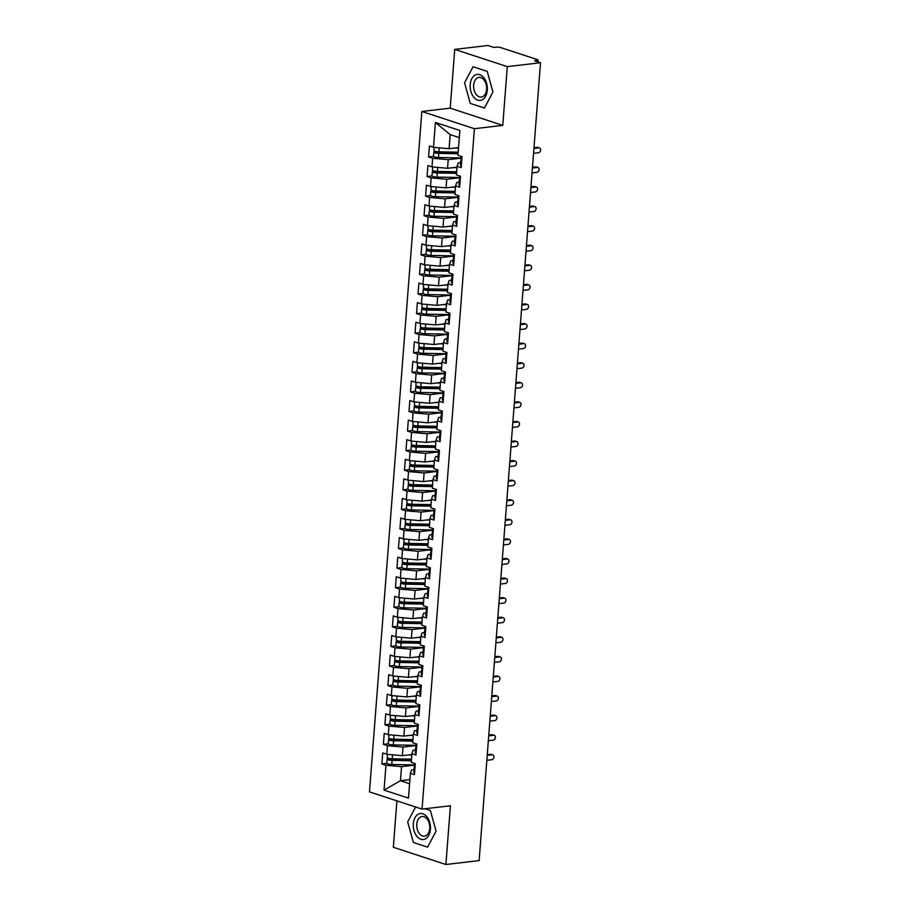 <?xml version="1.0" encoding="UTF-8"?>
<svg xmlns="http://www.w3.org/2000/svg" width="910" height="910" viewBox="0 0 910 910"><rect width="100%" height="100%" fill="white"/><g stroke="black" fill="none" stroke-linecap="round" stroke-linejoin="round"><path stroke-width="1.36" d="M454.727 49.413L450.211 108.153L502.775 125.375L507.291 66.635L454.727 49.413L487.953 45.5L493.857 47.434L496.291 47.149A3.014 0.66 4.4 0 1 500.534 47.525L537.332 59.582A3.014 0.66 4.4 0 1 538.072 60.083L537.924 61.88M396.908 800.857L393.336 847.278L445.9 864.5L479.126 860.587L540.517 62.722L507.291 66.635M421.842 111.486L369.483 791.882L422.047 809.104L474.406 128.708L421.842 111.486L450.211 108.153M381.882 763.922L385.954 765.253L384.043 790.119L408.476 798.127L410.399 773.261L414.471 774.603L415.313 763.638L411.24 762.296L411.9 753.685L415.972 755.016L416.814 744.05L412.742 742.719L413.402 734.108L417.485 735.439L418.327 724.474L414.255 723.143L414.914 714.521L418.987 715.863L419.828 704.897L415.756 703.555L416.416 694.944L420.5 696.275L421.341 685.321L417.269 683.979L417.929 675.368L422.001 676.699L422.843 665.733L418.771 664.402L419.43 655.791L423.503 657.122L424.356 646.157L420.272 644.826L420.943 636.204L425.015 637.546L425.857 626.581L421.785 625.238L422.445 616.627L426.517 617.958L427.359 606.993L423.286 605.662L423.958 597.051L428.03 598.382L428.872 587.416L424.799 586.086L425.459 577.463L429.531 578.805L430.373 567.84L426.301 566.498L426.961 557.887L431.044 559.218L431.886 548.264L427.814 546.921L428.474 538.31L432.546 539.641L433.387 528.676L429.315 527.345L429.975 518.734L434.059 520.065L434.9 509.099L430.828 507.769L431.488 499.146L435.56 500.489L436.402 489.523L432.33 488.181L432.989 479.57L437.062 480.901L437.915 469.935L433.831 468.604L434.502 459.994L438.575 461.325L439.416 450.359L435.344 449.028L436.004 440.406L440.076 441.748L440.918 430.783L436.846 429.452L437.517 420.829L441.589 422.16L442.431 411.206L438.358 409.864L439.018 401.253L443.09 402.584L443.932 391.618L439.86 390.288L440.52 381.677L444.603 383.008L445.445 372.042L441.373 370.711L442.033 362.089L446.105 363.431L446.947 352.466L442.874 351.123L443.534 342.513L447.618 343.843L448.459 332.878L444.387 331.547L445.047 322.936L449.119 324.267L449.961 313.302L445.889 311.971L446.548 303.349L450.621 304.691L451.474 293.725L447.39 292.394L448.061 283.772L452.134 285.114L452.975 274.149L448.903 272.807L449.563 264.196L453.635 265.527L454.477 254.561L450.404 253.23L451.076 244.619L455.148 245.95L455.99 234.985L451.917 233.654L452.577 225.032L456.649 226.374L457.491 215.408L453.419 214.066L454.079 205.455L458.162 206.786L459.004 195.821L454.932 194.49L455.591 185.879L459.664 187.21L460.505 176.244L456.433 174.913L457.093 166.291L461.177 167.633L462.018 156.668L457.946 155.337L459.857 130.471L435.412 122.463L433.501 147.329L429.429 145.987L428.576 156.952L432.659 158.283L431.988 166.905L427.916 165.563L427.074 176.529L431.147 177.871L430.487 186.482L426.415 185.151L425.573 196.116L429.645 197.447L428.974 206.058L424.902 204.727L424.06 215.693L428.132 217.024L427.472 225.646L423.4 224.304L422.558 235.269L426.631 236.611L425.96 245.222L421.887 243.891L421.046 254.857L425.118 256.188L424.458 264.799L420.386 263.468L419.544 274.433L423.616 275.764L422.957 284.386L418.873 283.044L418.031 294.01L422.103 295.34L421.444 303.963L417.372 302.62L416.53 313.586L420.602 314.928L419.942 323.539L415.87 322.208L415.017 333.174L419.1 334.505L418.429 343.115L414.357 341.785L413.515 352.75L417.588 354.081L416.928 362.703L412.856 361.361L412.002 372.326L416.086 373.669L415.415 382.28L411.343 380.949L410.501 391.903L414.573 393.245L413.913 401.856L409.841 400.525L409 411.491L413.072 412.822L412.401 421.432L408.328 420.101L407.487 431.067L411.559 432.398L410.899 441.02L406.827 439.678L405.985 450.643L410.057 451.986L409.398 460.596L405.314 459.266L404.472 470.231L408.545 471.562L407.885 480.173L403.812 478.842L402.971 489.808L407.043 491.138L406.383 499.761L402.311 498.418L401.458 509.384L405.541 510.726L404.87 519.337L400.798 518.006L399.956 528.96L404.029 530.303L403.369 538.913L399.297 537.582L398.443 548.548L402.527 549.879L401.856 558.49L397.784 557.159L396.942 568.124L401.014 569.455L400.354 578.077L396.282 576.735L395.44 587.701L399.513 589.043L398.842 597.654L394.769 596.323L393.928 607.288L398 608.619L397.34 617.23L393.268 615.899L392.426 626.865L396.498 628.196L395.839 636.818L391.755 635.476L390.913 646.441L394.986 647.772L394.326 656.394L390.253 655.063L389.412 666.018L393.484 667.36L392.824 675.971L388.752 674.64L387.899 685.605L391.983 686.936L391.311 695.547L387.239 694.216L386.397 705.182L390.47 706.513L389.81 715.135L385.738 713.793L384.885 724.758L388.968 726.1L388.297 734.711L384.225 733.38L383.383 744.346L387.455 745.677L386.796 754.288L382.723 752.957L381.882 763.922L386.818 763.342M411.832 754.561L402.368 755.675L403.028 747.064L415.779 745.563M386.796 754.288L402.368 755.675M387.455 745.677L403.028 747.064M410.399 773.261L411.513 769.917L413.925 769.633M413.345 734.984L403.869 736.099L404.54 727.477L417.28 725.987M388.297 734.711L403.869 736.099M388.968 726.1L404.54 727.477M411.9 753.685L413.015 750.329L415.438 750.045M414.846 715.408L405.382 716.523L406.042 707.9L418.793 706.399M389.81 715.135L405.382 716.523M390.47 706.513L406.042 707.9M413.402 734.108L414.528 730.753L416.939 730.468M416.348 695.82L406.884 696.935L407.543 688.324L420.295 686.822M391.311 695.547L406.884 696.935M391.983 686.936L407.543 688.324M414.914 714.521L416.029 711.176L418.441 710.892M417.861 676.244L408.397 677.359L409.056 668.748L421.808 667.246M392.824 675.971L408.397 677.359M393.484 667.36L409.056 668.748M416.416 694.944L417.531 691.6L419.954 691.316M419.362 656.667L409.898 657.782L410.558 649.16L423.309 647.658M394.326 656.394L409.898 657.782M394.986 647.772L410.558 649.16M417.929 675.368L419.044 672.012L421.455 671.728M420.875 637.08L411.4 638.194L412.071 629.583L424.822 628.082M395.839 636.818L411.4 638.194M396.498 628.196L412.071 629.583M419.43 655.791L420.545 652.436L422.968 652.152M422.376 617.503L412.912 618.618L413.572 610.007L426.324 608.506M397.34 617.23L412.912 618.618M398 608.619L413.572 610.007M420.943 636.204L422.058 632.86L424.47 632.575M423.889 597.927L414.414 599.042L415.085 590.431L427.825 588.929M398.842 597.654L414.414 599.042M399.513 589.043L415.085 590.431M422.445 616.627L423.56 613.272L425.982 612.987M425.391 578.351L415.927 579.465L416.587 570.843L429.338 569.341M400.354 578.077L415.927 579.465M401.014 569.455L416.587 570.843M423.958 597.051L425.072 593.695L427.484 593.411M426.904 558.763L417.428 559.877L418.099 551.267L430.839 549.765M401.856 558.49L417.428 559.877M402.527 549.879L418.099 551.267M425.459 577.463L426.574 574.119L428.997 573.835M428.405 539.186L418.941 540.301L419.601 531.69L432.352 530.189M403.369 538.913L418.941 540.301M404.029 530.303L419.601 531.69M426.961 557.887L428.087 554.543L430.498 554.258M429.907 519.61L420.443 520.725L421.102 512.102L433.854 510.601M404.87 519.337L420.443 520.725M405.541 510.726L421.102 512.102M428.474 538.31L429.588 534.955L432 534.67M431.42 500.034L421.956 501.137L422.615 492.526L435.367 491.025M406.383 499.761L421.956 501.137M407.043 491.138L422.615 492.526M429.975 518.734L431.09 515.378L433.513 515.094M432.921 480.446L423.457 481.561L424.117 472.95L436.868 471.448M407.885 480.173L423.457 481.561M408.545 471.562L424.117 472.95M431.488 499.146L432.603 495.802L435.014 495.518M434.434 460.87L424.959 461.984L425.63 453.373L438.381 451.872M409.398 460.596L424.959 461.984M410.057 451.986L425.63 453.373M432.989 479.57L434.104 476.214L436.527 475.93M435.935 441.293L426.471 442.408L427.131 433.786L439.883 432.284M410.899 441.02L426.471 442.408M411.559 432.398L427.131 433.786M434.502 459.994L435.617 456.638L438.028 456.354M437.448 421.705L427.973 422.82L428.644 414.209L441.384 412.708M412.401 421.432L427.973 422.82M413.072 412.822L428.644 414.209M436.004 440.406L437.118 437.062L439.541 436.777M438.95 402.129L429.486 403.244L430.146 394.633L442.897 393.131M413.913 401.856L429.486 403.244M414.573 393.245L430.146 394.633M437.517 420.829L438.631 417.485L441.043 417.201M440.463 382.553L430.987 383.667L431.659 375.045L444.399 373.544M415.415 382.28L430.987 383.667M416.086 373.669L431.659 375.045M439.018 401.253L440.133 397.897L442.556 397.613M441.964 362.976L432.5 364.08L433.16 355.469L445.911 353.967M416.928 362.703L432.5 364.08M417.588 354.081L433.16 355.469M440.52 381.677L441.646 378.321L444.057 378.037M443.466 343.388L434.002 344.503L434.661 335.892L447.413 334.391M418.429 343.115L434.002 344.503M419.1 334.505L434.661 335.892M442.033 362.089L443.147 358.745L445.559 358.46M444.979 323.812L435.515 324.927L436.174 316.316L448.926 314.814M419.942 323.539L435.515 324.927M420.602 314.928L436.174 316.316M443.534 342.513L444.649 339.168L447.072 338.884M446.48 304.236L437.016 305.351L437.676 296.728L450.427 295.227M421.444 303.963L437.016 305.351M422.103 295.34L437.676 296.728M445.047 322.936L446.162 319.581L448.573 319.296M447.993 284.648L438.518 285.763L439.189 277.152L451.94 275.65M422.957 284.386L438.518 285.763M423.616 275.764L439.189 277.152M446.548 303.349L447.663 300.004L450.086 299.72M449.495 265.072L440.03 266.186L440.69 257.575L453.442 256.074M424.458 264.799L440.03 266.186M425.118 256.188L440.69 257.575M448.061 283.772L449.176 280.428L451.587 280.144M451.007 245.495L441.532 246.61L442.203 237.988L454.943 236.498M425.96 245.222L441.532 246.61M426.631 236.611L442.203 237.988M449.563 264.196L450.677 260.84L453.1 260.556M452.509 225.919L443.045 227.034L443.705 218.411L456.456 216.91M427.472 225.646L443.045 227.034M428.132 217.024L443.705 218.411M451.076 244.619L452.19 241.264L454.602 240.979M454.022 206.331L444.546 207.446L445.217 198.835L457.957 197.333M428.974 206.058L444.546 207.446M429.645 197.447L445.217 198.835M452.577 225.032L453.692 221.687L456.115 221.403M455.523 186.755L446.059 187.869L446.719 179.259L459.47 177.757M430.487 186.482L446.059 187.869M431.147 177.871L446.719 179.259M454.079 205.455L455.205 202.111L457.616 201.827M457.025 167.178L447.561 168.293L448.221 159.671L460.972 158.169M431.988 166.905L447.561 168.293M432.659 158.283L448.221 159.671M455.591 185.879L456.706 182.523L459.118 182.239M536.946 61.55L537.025 60.504L534.602 60.788L540.517 62.722M537.025 60.504A3.014 0.66 4.4 0 0 538.072 60.083M458.538 147.591L449.074 148.705L450.154 134.612L435.412 122.463M433.501 147.329L449.074 148.705M457.093 166.291L458.208 162.947L460.631 162.662M502.775 125.375L474.406 128.708M445.9 864.5L450.416 805.76L422.047 809.104M484.438 108.017L492.936 92.035L487.248 71.412L473.063 66.76L464.566 82.742L470.242 103.376L484.438 108.017L470.242 103.376L464.566 82.742L473.063 66.76L487.248 71.412L492.936 92.035L484.438 108.017M430.385 810.537L424.947 808.762L430.385 810.537L436.061 831.171L430.385 810.537M427.563 847.153L436.061 831.171L427.563 847.153L413.379 842.501L427.563 847.153M407.691 821.866L413.379 842.501L407.691 821.866L415.608 806.988L407.691 821.866M409.909 779.62L400.434 780.735L409.591 783.737M414.266 765.139L401.526 766.641L400.434 780.735L384.043 790.119M459.3 137.615L450.154 134.612M385.954 765.253L401.526 766.641M428.576 156.952L433.524 156.372M427.074 176.529L432.022 175.948M425.573 196.116L430.51 195.536M424.06 215.693L429.008 215.113M422.558 235.269L427.495 234.689M421.046 254.857L425.994 254.265M419.544 274.433L424.492 273.853M418.031 294.01L422.979 293.429M416.53 313.586L421.478 313.006M415.017 333.174L419.965 332.582M413.515 352.75L418.463 352.17M412.002 372.326L416.951 371.746M410.501 391.903L415.449 391.323M409 411.491L413.936 410.911M407.487 431.067L412.435 430.487M405.985 450.643L410.933 450.063M404.472 470.231L409.42 469.64M402.971 489.808L407.919 489.227M401.458 509.384L406.406 508.804M399.956 528.96L404.904 528.38M398.443 548.548L403.392 547.968M396.942 568.124L401.89 567.544M395.44 587.701L400.377 587.121M393.928 607.288L398.876 606.697M392.426 626.865L397.374 626.285M390.913 646.441L395.861 645.861M389.412 666.018L394.36 665.438M387.899 685.605L392.847 685.025M386.397 705.182L391.346 704.602M384.885 724.758L389.833 724.178M383.383 744.346L388.331 743.754M533.544 153.324L538.515 152.743A2.514 1.831 108.1 0 0 540.551 150.469A2.514 1.831 108.1 0 0 539.493 147.898A2.514 1.831 108.1 0 0 538.891 147.841L537.184 147.283A2.514 1.831 -71.9 0 1 537.787 147.34L539.493 147.898M461.734 160.365L461.051 160.683A4.027 0.887 4.4 0 0 460.756 160.979A4.027 0.887 4.4 0 0 461.632 161.616M461.313 165.722A4.027 0.887 -175.6 0 1 460.437 165.097L460.756 160.979M533.977 147.659L537.184 147.283M533.92 148.432L538.891 147.841M461.108 156.372L460.881 159.421A4.027 0.887 4.4 0 0 461.757 160.046M458.105 153.164L438.176 152.789L436.436 152.357L439.61 151.845M458.06 153.756L438.802 153.392A4.027 0.887 -175.6 0 1 434.809 152.823A4.027 0.887 -175.6 0 1 433.82 152.163L433.513 156.27A4.027 0.887 4.4 0 0 434.491 156.941A4.027 0.887 4.4 0 0 438.483 157.51L460.995 157.93M433.82 152.163A4.027 0.887 -175.6 0 1 435.196 151.606L435.947 151.515M458.185 152.186L438.927 151.833A4.027 0.887 -175.6 0 1 434.923 151.253A4.027 0.887 -175.6 0 1 433.945 150.594L434.195 147.386M454.989 148.012L458.503 148.08M532.032 172.911L537.014 172.32A2.514 1.831 108.1 0 0 539.038 170.045A2.514 1.831 108.1 0 0 537.981 167.486A2.514 1.831 108.1 0 0 537.389 167.429L535.683 166.871A2.514 1.831 -71.9 0 1 536.274 166.917L537.981 167.486M460.221 179.952L459.55 180.271A4.027 0.887 4.4 0 0 459.254 180.567A4.027 0.887 4.4 0 0 460.13 181.192M459.812 185.31A4.027 0.887 -175.6 0 1 458.936 184.673L459.254 180.567M532.475 167.247L535.683 166.871M532.407 168.009L537.389 167.429M459.607 175.948L459.368 178.997A4.027 0.887 4.4 0 0 460.244 179.623M530.53 192.488L535.501 191.896A2.514 1.831 108.1 0 0 537.537 189.633A2.514 1.831 108.1 0 0 536.479 187.062A2.514 1.831 108.1 0 0 535.888 187.005L534.17 186.448A2.514 1.831 -71.9 0 1 534.773 186.505L536.479 187.062M458.72 199.529L458.037 199.847A4.027 0.887 4.4 0 0 457.741 200.143A4.027 0.887 4.4 0 0 458.617 200.769M458.31 204.886A4.027 0.887 -175.6 0 1 457.434 204.249L457.741 200.143M530.962 186.823L534.17 186.448M530.905 187.585L535.888 187.005M458.105 195.536L457.866 198.573A4.027 0.887 4.4 0 0 458.742 199.21M529.017 212.064L533.999 211.484A2.514 1.831 108.1 0 0 536.024 209.209A2.514 1.831 108.1 0 0 534.966 206.638A2.514 1.831 108.1 0 0 534.375 206.581L532.668 206.024A2.514 1.831 -71.9 0 1 533.26 206.081L534.966 206.638M457.207 219.105L456.536 219.424A4.027 0.887 4.4 0 0 456.24 219.719A4.027 0.887 4.4 0 0 457.116 220.356M456.797 224.463A4.027 0.887 -175.6 0 1 455.921 223.837L456.24 219.719M529.461 206.399L532.668 206.024M529.404 207.173L534.375 206.581M456.592 215.113L456.365 218.15A4.027 0.887 4.4 0 0 457.229 218.787M527.516 231.64L532.498 231.06A2.514 1.831 108.1 0 0 534.523 228.785A2.514 1.831 108.1 0 0 533.465 226.226A2.514 1.831 108.1 0 0 532.873 226.169L531.167 225.6A2.514 1.831 -71.9 0 1 531.759 225.657L533.465 226.226M455.705 238.682L455.023 239A4.027 0.887 4.4 0 0 454.727 239.296A4.027 0.887 4.4 0 0 455.603 239.933M455.296 244.039A4.027 0.887 -175.6 0 1 454.42 243.414L454.727 239.296M527.948 225.987L531.167 225.6M527.891 226.749L532.873 226.169M455.091 234.689L454.852 237.737A4.027 0.887 4.4 0 0 455.728 238.363M456.604 172.741L436.663 172.377L434.923 171.933L438.097 171.421M456.558 173.332L437.3 172.98A4.027 0.887 -175.6 0 1 433.296 172.399A4.027 0.887 -175.6 0 1 432.318 171.74L432 175.846A4.027 0.887 4.4 0 0 432.978 176.517A4.027 0.887 4.4 0 0 436.982 177.086L459.482 177.507M432.318 171.74A4.027 0.887 -175.6 0 1 433.683 171.182L434.434 171.103M456.672 171.774L437.414 171.41A4.027 0.887 -175.6 0 1 433.422 170.841A4.027 0.887 -175.6 0 1 432.443 170.17L432.682 166.962M453.487 167.588L456.991 167.656M455.091 192.329L435.162 191.953L433.422 191.521L436.595 190.998M455.046 192.92L435.788 192.556A4.027 0.887 -175.6 0 1 431.795 191.987A4.027 0.887 -175.6 0 1 430.817 191.316L430.498 195.434A4.027 0.887 4.4 0 0 431.476 196.094A4.027 0.887 4.4 0 0 435.469 196.662L457.98 197.083M430.817 191.316A4.027 0.887 -175.6 0 1 432.182 190.77L432.933 190.679M455.171 191.35L435.913 190.986A4.027 0.887 -175.6 0 1 431.909 190.417A4.027 0.887 -175.6 0 1 430.93 189.746L431.181 186.55M451.986 187.176L455.489 187.232M453.589 211.905L433.661 211.53L431.909 211.097L435.082 210.585M453.544 212.496L434.286 212.132A4.027 0.887 -175.6 0 1 430.282 211.564A4.027 0.887 -175.6 0 1 429.304 210.892L428.985 215.01A4.027 0.887 4.4 0 0 429.964 215.67A4.027 0.887 4.4 0 0 433.968 216.25L456.479 216.671M429.304 210.892A4.027 0.887 -175.6 0 1 430.669 210.346L431.42 210.255M453.658 210.927L434.4 210.574A4.027 0.887 -175.6 0 1 430.407 209.994A4.027 0.887 -175.6 0 1 429.429 209.334L429.668 206.126M450.473 206.752L453.976 206.82M452.077 231.481L432.148 231.106L430.407 230.674L433.581 230.162M452.031 232.073L432.773 231.72A4.027 0.887 -175.6 0 1 428.781 231.14A4.027 0.887 -175.6 0 1 427.802 230.48L427.484 234.587A4.027 0.887 4.4 0 0 428.462 235.258A4.027 0.887 4.4 0 0 432.455 235.826L454.966 236.247M427.802 230.48A4.027 0.887 -175.6 0 1 429.167 229.923L429.918 229.832M452.156 230.503L432.898 230.15A4.027 0.887 -175.6 0 1 428.894 229.57A4.027 0.887 -175.6 0 1 427.916 228.911L428.166 225.703M448.971 226.328L452.475 226.397M487.294 90.192A13.081 8.52 -96.7 0 0 479.729 74.665A13.081 8.52 -96.7 0 0 470.208 84.596A13.081 8.52 -96.7 0 0 477.773 100.123A13.081 8.52 -96.7 0 0 487.294 90.192M486.6 89.351A9.908 6.45 -96.7 0 0 478.978 77.395A9.908 6.45 -96.7 0 0 473.666 85.108A9.908 6.45 -96.7 0 0 481.288 97.063A9.908 6.45 -96.7 0 0 486.6 89.351M430.419 829.317A13.081 8.52 -96.7 0 0 422.854 813.79A13.081 8.52 -96.7 0 0 413.333 823.721A13.081 8.52 -96.7 0 0 420.898 839.247A13.081 8.52 -96.7 0 0 430.419 829.317M429.725 828.475A9.908 6.45 -96.7 0 0 422.103 816.52A9.908 6.45 -96.7 0 0 416.791 824.232A9.908 6.45 -96.7 0 0 424.413 836.199A9.908 6.45 -96.7 0 0 429.725 828.475M526.014 251.228L530.985 250.637A2.514 1.831 108.1 0 0 533.021 248.362A2.514 1.831 108.1 0 0 531.963 245.802A2.514 1.831 108.1 0 0 531.36 245.745L529.654 245.188A2.514 1.831 -71.9 0 1 530.246 245.245L531.963 245.802M454.192 258.269L453.521 258.588A4.027 0.887 4.4 0 0 453.225 258.884A4.027 0.887 4.4 0 0 454.101 259.509M453.783 263.627A4.027 0.887 -175.6 0 1 452.907 262.99L453.225 258.884M526.446 245.563L529.654 245.188M526.389 246.326L531.36 245.745M453.578 254.265L453.351 257.314A4.027 0.887 4.4 0 0 454.226 257.939M450.575 251.058L430.646 250.694L428.906 250.261L432.079 249.738M450.53 251.649L431.272 251.296A4.027 0.887 -175.6 0 1 427.268 250.716A4.027 0.887 -175.6 0 1 426.289 250.057L425.971 254.163A4.027 0.887 4.4 0 0 426.949 254.834A4.027 0.887 4.4 0 0 430.953 255.403L453.464 255.824M426.289 250.057A4.027 0.887 -175.6 0 1 427.654 249.511L428.405 249.42M450.655 250.091L431.385 249.727A4.027 0.887 -175.6 0 1 427.393 249.158A4.027 0.887 -175.6 0 1 426.415 248.487L426.653 245.279M447.458 245.905L450.962 245.973M524.501 270.805L529.484 270.213A2.514 1.831 108.1 0 0 531.508 267.95A2.514 1.831 108.1 0 0 530.45 265.379A2.514 1.831 108.1 0 0 529.859 265.322L528.153 264.764A2.514 1.831 -71.9 0 1 528.744 264.821L530.45 265.379M452.691 277.846L452.008 278.164A4.027 0.887 4.4 0 0 451.724 278.46A4.027 0.887 4.4 0 0 452.6 279.086M452.281 283.203A4.027 0.887 -175.6 0 1 451.405 282.566L451.724 278.46M524.933 265.14L528.153 264.764M524.877 265.913L529.859 265.322M452.077 273.853L451.838 276.89A4.027 0.887 4.4 0 0 452.714 277.527M523 290.381L527.971 289.801A2.514 1.831 108.1 0 0 530.007 287.526A2.514 1.831 108.1 0 0 528.949 284.955A2.514 1.831 108.1 0 0 528.346 284.898L526.64 284.341A2.514 1.831 -71.9 0 1 527.231 284.398L528.949 284.955M451.189 297.422L450.507 297.741A4.027 0.887 4.4 0 0 450.211 298.036A4.027 0.887 4.4 0 0 451.087 298.673M450.768 302.78A4.027 0.887 -175.6 0 1 449.893 302.154L450.211 298.036M523.432 284.716L526.64 284.341M523.375 285.49L528.346 284.898M450.564 293.429L450.336 296.478A4.027 0.887 4.4 0 0 451.212 297.104M521.487 309.969L526.469 309.377A2.514 1.831 108.1 0 0 528.494 307.102A2.514 1.831 108.1 0 0 527.436 304.543A2.514 1.831 108.1 0 0 526.845 304.486L525.138 303.917A2.514 1.831 -71.9 0 1 525.73 303.974L527.436 304.543M449.676 317.01L449.005 317.328A4.027 0.887 4.4 0 0 448.71 317.624A4.027 0.887 4.4 0 0 449.585 318.25M449.267 322.356A4.027 0.887 -175.6 0 1 448.391 321.73L448.71 317.624M521.93 304.304L525.138 303.917M521.862 305.066L526.845 304.486M449.062 313.006L448.823 316.054A4.027 0.887 4.4 0 0 449.699 316.68M519.985 329.545L524.956 328.954A2.514 1.831 108.1 0 0 526.992 326.69A2.514 1.831 108.1 0 0 525.934 324.119A2.514 1.831 108.1 0 0 525.332 324.062L523.625 323.505A2.514 1.831 -71.9 0 1 524.228 323.562L525.934 324.119M448.175 336.586L447.492 336.905A4.027 0.887 4.4 0 0 447.197 337.2A4.027 0.887 4.4 0 0 448.073 337.826M447.754 341.944A4.027 0.887 -175.6 0 1 446.878 341.307L447.197 337.2M520.418 323.88L523.625 323.505M520.361 324.642L525.332 324.062M447.549 332.582L447.322 335.631A4.027 0.887 4.4 0 0 448.198 336.268M449.074 270.645L429.133 270.27L427.393 269.838L430.566 269.314M449.028 271.237L429.759 270.873A4.027 0.887 -175.6 0 1 425.766 270.304A4.027 0.887 -175.6 0 1 424.788 269.633L424.47 273.751A4.027 0.887 4.4 0 0 425.448 274.411A4.027 0.887 4.4 0 0 429.452 274.991L451.951 275.411M424.788 269.633A4.027 0.887 -175.6 0 1 426.153 269.087L426.904 268.996M449.142 269.667L429.884 269.303A4.027 0.887 -175.6 0 1 425.88 268.734A4.027 0.887 -175.6 0 1 424.902 268.075L425.152 264.867M445.957 265.493L449.46 265.561M447.561 290.222L427.632 289.846L425.891 289.414L429.065 288.902M447.515 290.813L428.257 290.449A4.027 0.887 -175.6 0 1 424.253 289.88A4.027 0.887 -175.6 0 1 423.275 289.221L422.957 293.327A4.027 0.887 4.4 0 0 423.946 293.998A4.027 0.887 4.4 0 0 427.939 294.567L450.45 294.988M423.275 289.221A4.027 0.887 -175.6 0 1 424.64 288.663L425.391 288.572M447.64 289.243L428.382 288.891A4.027 0.887 -175.6 0 1 424.378 288.311A4.027 0.887 -175.6 0 1 423.4 287.651L423.65 284.443M444.444 285.069L447.959 285.137M446.059 309.798L426.119 309.434L424.378 308.99L427.552 308.479M446.014 310.39L426.745 310.037A4.027 0.887 -175.6 0 1 422.752 309.457A4.027 0.887 -175.6 0 1 421.774 308.797L421.455 312.903A4.027 0.887 4.4 0 0 422.433 313.575A4.027 0.887 4.4 0 0 426.437 314.143L448.937 314.564M421.774 308.797A4.027 0.887 -175.6 0 1 423.139 308.24L423.889 308.16M446.127 308.831L426.87 308.467A4.027 0.887 -175.6 0 1 422.877 307.899A4.027 0.887 -175.6 0 1 421.887 307.227L422.138 304.02M442.942 304.645L446.446 304.714M444.546 329.386L424.617 329.01L422.877 328.578L426.051 328.055M444.501 329.977L425.243 329.613A4.027 0.887 -175.6 0 1 421.25 329.045A4.027 0.887 -175.6 0 1 420.261 328.373L419.954 332.491A4.027 0.887 4.4 0 0 420.932 333.151A4.027 0.887 4.4 0 0 424.924 333.72L447.436 334.141M420.261 328.373A4.027 0.887 -175.6 0 1 421.637 327.827L422.388 327.736M444.626 328.408L425.368 328.044A4.027 0.887 -175.6 0 1 421.364 327.475A4.027 0.887 -175.6 0 1 420.386 326.804L420.636 323.596M441.43 324.233L444.945 324.29M518.472 349.122L523.455 348.541A2.514 1.831 108.1 0 0 525.479 346.266A2.514 1.831 108.1 0 0 524.422 343.696A2.514 1.831 108.1 0 0 523.83 343.639L522.124 343.081A2.514 1.831 -71.9 0 1 522.715 343.138L524.422 343.696M446.662 356.163L445.991 356.481A4.027 0.887 4.4 0 0 445.695 356.777A4.027 0.887 4.4 0 0 446.571 357.414M446.253 361.52A4.027 0.887 -175.6 0 1 445.377 360.895L445.695 356.777M518.916 343.457L522.124 343.081M518.848 344.23L523.83 343.639M446.048 352.17L445.809 355.207A4.027 0.887 4.4 0 0 446.685 355.844M516.971 368.698L521.942 368.118A2.514 1.831 108.1 0 0 523.978 365.843A2.514 1.831 108.1 0 0 522.92 363.283A2.514 1.831 108.1 0 0 522.329 363.226L520.611 362.658A2.514 1.831 -71.9 0 1 521.214 362.715L522.92 363.283M445.161 375.739L444.478 376.058A4.027 0.887 4.4 0 0 444.182 376.353A4.027 0.887 4.4 0 0 445.058 376.99M444.751 381.097A4.027 0.887 -175.6 0 1 443.875 380.471L444.182 376.353M517.403 363.045L520.611 362.658M517.346 363.807L522.329 363.226M444.546 371.746L444.308 374.795A4.027 0.887 4.4 0 0 445.183 375.421M515.458 388.286L520.44 387.694A2.514 1.831 108.1 0 0 522.465 385.419A2.514 1.831 108.1 0 0 521.407 382.86A2.514 1.831 108.1 0 0 520.816 382.803L519.11 382.245A2.514 1.831 -71.9 0 1 519.701 382.302L521.407 382.86M443.648 395.327L442.977 395.645A4.027 0.887 4.4 0 0 442.681 395.941A4.027 0.887 4.4 0 0 443.557 396.567M443.238 400.684A4.027 0.887 -175.6 0 1 442.362 400.047L442.681 395.941M515.902 382.621L519.11 382.245M515.845 383.383L520.816 382.803M443.034 391.323L442.806 394.371A4.027 0.887 4.4 0 0 443.671 394.997M513.957 407.862L518.939 407.271A2.514 1.831 108.1 0 0 520.964 405.007A2.514 1.831 108.1 0 0 519.906 402.436A2.514 1.831 108.1 0 0 519.314 402.379L517.608 401.822A2.514 1.831 -71.9 0 1 518.199 401.879L519.906 402.436M442.146 414.903L441.464 415.222A4.027 0.887 4.4 0 0 441.168 415.517A4.027 0.887 4.4 0 0 442.044 416.143M441.737 420.261A4.027 0.887 -175.6 0 1 440.861 419.624L441.168 415.517M514.389 402.197L517.608 401.822M514.332 402.971L519.314 402.379M441.532 410.911L441.293 413.948A4.027 0.887 4.4 0 0 442.169 414.585M512.455 427.438L517.426 426.858A2.514 1.831 108.1 0 0 519.462 424.583A2.514 1.831 108.1 0 0 518.404 422.012A2.514 1.831 108.1 0 0 517.801 421.956L516.095 421.398A2.514 1.831 -71.9 0 1 516.687 421.455L518.404 422.012M440.633 434.479L439.962 434.798A4.027 0.887 4.4 0 0 439.666 435.094A4.027 0.887 4.4 0 0 440.542 435.731M440.224 439.837A4.027 0.887 -175.6 0 1 439.348 439.212L439.666 435.094M512.887 421.774L516.095 421.398M512.83 422.547L517.801 421.956M440.019 430.487L439.792 433.535A4.027 0.887 4.4 0 0 440.667 434.161M443.045 348.962L423.104 348.587L421.364 348.155L424.538 347.643M442.999 349.554L423.741 349.19A4.027 0.887 -175.6 0 1 419.738 348.621A4.027 0.887 -175.6 0 1 418.759 347.95L418.441 352.068A4.027 0.887 4.4 0 0 419.419 352.727A4.027 0.887 4.4 0 0 423.423 353.308L445.923 353.728M418.759 347.95A4.027 0.887 -175.6 0 1 420.124 347.404L420.875 347.313M443.113 347.984L423.855 347.631A4.027 0.887 -175.6 0 1 419.863 347.051A4.027 0.887 -175.6 0 1 418.884 346.391L419.123 343.184M439.928 343.809L443.432 343.878M441.532 368.539L421.603 368.163L419.863 367.731L423.036 367.219M441.486 369.13L422.229 368.766A4.027 0.887 -175.6 0 1 418.236 368.197A4.027 0.887 -175.6 0 1 417.258 367.538L416.939 371.644A4.027 0.887 4.4 0 0 417.917 372.315A4.027 0.887 4.4 0 0 421.91 372.884L444.421 373.305M417.258 367.538A4.027 0.887 -175.6 0 1 418.623 366.98L419.373 366.889M441.612 367.56L422.354 367.208A4.027 0.887 -175.6 0 1 418.35 366.628A4.027 0.887 -175.6 0 1 417.372 365.968L417.622 362.76M438.427 363.386L441.93 363.454M440.03 388.115L420.101 387.751L418.35 387.319L421.523 386.796M439.985 388.707L420.727 388.354A4.027 0.887 -175.6 0 1 416.723 387.774A4.027 0.887 -175.6 0 1 415.745 387.114L415.426 391.22A4.027 0.887 4.4 0 0 416.405 391.891A4.027 0.887 4.4 0 0 420.409 392.46L442.92 392.881M415.745 387.114A4.027 0.887 -175.6 0 1 417.11 386.568L417.861 386.477M440.099 387.148L420.841 386.784A4.027 0.887 -175.6 0 1 416.848 386.215A4.027 0.887 -175.6 0 1 415.87 385.544L416.109 382.337M436.914 382.962L440.417 383.03M438.518 407.703L418.589 407.327L416.848 406.895L420.022 406.372M438.472 408.294L419.214 407.93A4.027 0.887 -175.6 0 1 415.222 407.361A4.027 0.887 -175.6 0 1 414.243 406.69L413.925 410.808A4.027 0.887 4.4 0 0 414.903 411.468A4.027 0.887 4.4 0 0 418.896 412.048L441.407 412.457M414.243 406.69A4.027 0.887 -175.6 0 1 415.608 406.144L416.359 406.053M438.597 406.724L419.339 406.361A4.027 0.887 -175.6 0 1 415.335 405.792A4.027 0.887 -175.6 0 1 414.357 405.121L414.607 401.924M435.412 402.55L438.916 402.618M437.016 427.279L417.087 426.904L415.347 426.471L418.52 425.96M436.971 427.871L417.713 427.507A4.027 0.887 -175.6 0 1 413.709 426.938A4.027 0.887 -175.6 0 1 412.73 426.267L412.412 430.385A4.027 0.887 4.4 0 0 413.39 431.044A4.027 0.887 4.4 0 0 417.394 431.624L439.905 432.045M412.73 426.267A4.027 0.887 -175.6 0 1 414.096 425.721L414.846 425.63M437.096 426.301L417.826 425.948A4.027 0.887 -175.6 0 1 413.834 425.368A4.027 0.887 -175.6 0 1 412.856 424.708L413.095 421.501M433.899 422.126L437.403 422.195M510.942 447.015L515.924 446.435A2.514 1.831 108.1 0 0 517.949 444.16A2.514 1.831 108.1 0 0 516.891 441.6A2.514 1.831 108.1 0 0 516.3 441.543L514.594 440.975A2.514 1.831 -71.9 0 1 515.185 441.031L516.891 441.6M439.132 454.067L438.449 454.374A4.027 0.887 4.4 0 0 438.165 454.682A4.027 0.887 4.4 0 0 439.041 455.307M438.722 459.413A4.027 0.887 -175.6 0 1 437.846 458.788L438.165 454.682M511.374 441.361L514.594 440.975M511.318 442.123L516.3 441.543M438.518 450.063L438.279 453.112A4.027 0.887 4.4 0 0 439.155 453.737M435.515 446.855L415.574 446.491L413.834 446.048L417.007 445.536M435.469 447.447L416.2 447.094A4.027 0.887 -175.6 0 1 412.207 446.514A4.027 0.887 -175.6 0 1 411.229 445.854L410.911 449.961A4.027 0.887 4.4 0 0 411.889 450.632A4.027 0.887 4.4 0 0 415.893 451.201L438.392 451.622M411.229 445.854A4.027 0.887 -175.6 0 1 412.594 445.297L413.345 445.206M435.583 445.889L416.325 445.525A4.027 0.887 -175.6 0 1 412.321 444.956A4.027 0.887 -175.6 0 1 411.343 444.285L411.593 441.077M432.398 441.703L435.901 441.771M509.441 466.602L514.412 466.011A2.514 1.831 108.1 0 0 516.448 463.747A2.514 1.831 108.1 0 0 515.39 461.177A2.514 1.831 108.1 0 0 514.787 461.12L513.081 460.562A2.514 1.831 -71.9 0 1 513.672 460.619L515.39 461.177M437.63 473.644L436.948 473.962A4.027 0.887 4.4 0 0 436.652 474.258A4.027 0.887 4.4 0 0 437.528 474.884M437.209 479.001A4.027 0.887 -175.6 0 1 436.334 478.364L436.652 474.258M509.873 460.938L513.081 460.562M509.816 461.7L514.787 461.12M437.005 469.64L436.777 472.688A4.027 0.887 4.4 0 0 437.653 473.325M434.002 466.443L414.073 466.068L412.332 465.636L415.506 465.112M433.956 467.035L414.698 466.671A4.027 0.887 -175.6 0 1 410.694 466.102A4.027 0.887 -175.6 0 1 409.716 465.431L409.398 469.549A4.027 0.887 4.4 0 0 410.387 470.208A4.027 0.887 4.4 0 0 414.38 470.777L436.891 471.198M409.716 465.431A4.027 0.887 -175.6 0 1 411.081 464.885L411.832 464.794M434.081 465.465L414.823 465.101A4.027 0.887 -175.6 0 1 410.82 464.532A4.027 0.887 -175.6 0 1 409.841 463.861L410.091 460.653M430.885 461.29L434.388 461.347M507.928 486.179L512.91 485.599A2.514 1.831 108.1 0 0 514.935 483.324A2.514 1.831 108.1 0 0 513.877 480.753A2.514 1.831 108.1 0 0 513.285 480.696L511.579 480.139A2.514 1.831 -71.9 0 1 512.171 480.196L513.877 480.753M436.117 493.22L435.446 493.538A4.027 0.887 4.4 0 0 435.151 493.834A4.027 0.887 4.4 0 0 436.026 494.471M435.708 498.578A4.027 0.887 -175.6 0 1 434.832 497.952L435.151 493.834M508.372 480.514L511.579 480.139M508.303 481.288L513.285 480.696M435.503 489.227L435.264 492.264A4.027 0.887 4.4 0 0 436.14 492.901M432.5 486.02L412.56 485.644L410.82 485.212L413.993 484.7M432.455 486.611L413.185 486.247A4.027 0.887 -175.6 0 1 409.193 485.678A4.027 0.887 -175.6 0 1 408.215 485.007L407.896 489.125A4.027 0.887 4.4 0 0 408.874 489.785A4.027 0.887 4.4 0 0 412.878 490.365L435.378 490.786M408.215 485.007A4.027 0.887 -175.6 0 1 409.58 484.461L410.33 484.37M432.568 485.041L413.311 484.677A4.027 0.887 -175.6 0 1 409.318 484.109A4.027 0.887 -175.6 0 1 408.328 483.449L408.579 480.241M429.384 480.867L432.887 480.935M506.426 505.755L511.397 505.175A2.514 1.831 108.1 0 0 513.433 502.9A2.514 1.831 108.1 0 0 512.375 500.329A2.514 1.831 108.1 0 0 511.773 500.284L510.066 499.715A2.514 1.831 -71.9 0 1 510.669 499.772L512.375 500.329M434.616 512.796L433.933 513.115A4.027 0.887 4.4 0 0 433.638 513.411A4.027 0.887 4.4 0 0 434.514 514.048M434.195 518.154A4.027 0.887 -175.6 0 1 433.319 517.528L433.638 513.411M506.859 500.102L510.066 499.715M506.802 500.864L511.773 500.284M433.99 508.804L433.763 511.852A4.027 0.887 4.4 0 0 434.639 512.478M430.987 505.596L411.058 505.221L409.318 504.788L412.492 504.276M430.942 506.188L411.684 505.823A4.027 0.887 -175.6 0 1 407.691 505.255A4.027 0.887 -175.6 0 1 406.702 504.595L406.395 508.701A4.027 0.887 4.4 0 0 407.373 509.373A4.027 0.887 4.4 0 0 411.365 509.941L433.877 510.362M406.702 504.595A4.027 0.887 -175.6 0 1 408.078 504.038L408.829 503.947M431.067 504.618L411.809 504.265A4.027 0.887 -175.6 0 1 407.805 503.685A4.027 0.887 -175.6 0 1 406.827 503.025L407.077 499.817M427.871 500.443L431.385 500.511M504.913 525.343L509.896 524.751A2.514 1.831 108.1 0 0 511.921 522.476A2.514 1.831 108.1 0 0 510.863 519.917A2.514 1.831 108.1 0 0 510.271 519.86L508.565 519.303A2.514 1.831 -71.9 0 1 509.156 519.36L510.863 519.917M433.103 532.384L432.432 532.703A4.027 0.887 4.4 0 0 432.136 532.998A4.027 0.887 4.4 0 0 433.012 533.624M432.694 537.742A4.027 0.887 -175.6 0 1 431.818 537.105L432.136 532.998M505.357 519.678L508.565 519.303M505.289 520.44L510.271 519.86M432.489 528.38L432.25 531.429A4.027 0.887 4.4 0 0 433.126 532.054M429.486 525.172L409.546 524.808L407.805 524.376L410.979 523.853M429.44 525.764L410.183 525.411A4.027 0.887 -175.6 0 1 406.178 524.831A4.027 0.887 -175.6 0 1 405.2 524.171L404.882 528.278A4.027 0.887 4.4 0 0 405.86 528.949A4.027 0.887 4.4 0 0 409.864 529.518L432.364 529.938M405.2 524.171A4.027 0.887 -175.6 0 1 406.565 523.625L407.316 523.534M429.554 524.205L410.296 523.841A4.027 0.887 -175.6 0 1 406.304 523.273A4.027 0.887 -175.6 0 1 405.325 522.602L405.564 519.394M426.369 520.019L429.873 520.088M503.412 544.919L508.383 544.328A2.514 1.831 108.1 0 0 510.419 542.064A2.514 1.831 108.1 0 0 509.361 539.493A2.514 1.831 108.1 0 0 508.77 539.437L507.052 538.879A2.514 1.831 -71.9 0 1 507.655 538.936L509.361 539.493M431.602 551.961L430.919 552.279A4.027 0.887 4.4 0 0 430.623 552.575A4.027 0.887 4.4 0 0 431.499 553.2M431.192 557.318A4.027 0.887 -175.6 0 1 430.316 556.681L430.623 552.575M503.844 539.255L507.052 538.879M503.787 540.028L508.77 539.437M430.987 547.968L430.748 551.005A4.027 0.887 4.4 0 0 431.624 551.642M427.973 544.76L408.044 544.385L406.304 543.952L409.477 543.429M427.927 545.352L408.67 544.988A4.027 0.887 -175.6 0 1 404.677 544.419A4.027 0.887 -175.6 0 1 403.699 543.748L403.38 547.865A4.027 0.887 4.4 0 0 404.358 548.525A4.027 0.887 4.4 0 0 408.351 549.094L430.862 549.515M403.699 543.748A4.027 0.887 -175.6 0 1 405.064 543.202L405.814 543.111M428.053 543.782L408.795 543.418A4.027 0.887 -175.6 0 1 404.791 542.849A4.027 0.887 -175.6 0 1 403.812 542.178L404.063 538.982M424.868 539.607L428.371 539.664M501.899 564.496L506.881 563.916A2.514 1.831 108.1 0 0 508.906 561.641A2.514 1.831 108.1 0 0 507.848 559.07A2.514 1.831 108.1 0 0 507.257 559.013L505.55 558.456A2.514 1.831 -71.9 0 1 506.142 558.512L507.848 559.07M430.089 571.537L429.418 571.855A4.027 0.887 4.4 0 0 429.122 572.151A4.027 0.887 4.4 0 0 429.998 572.788M429.679 576.894A4.027 0.887 -175.6 0 1 428.803 576.269L429.122 572.151M502.343 558.831L505.55 558.456M502.286 559.604L507.257 559.013M429.474 567.544L429.247 570.593A4.027 0.887 4.4 0 0 430.111 571.218M426.471 564.337L406.542 563.961L404.791 563.529L407.964 563.017M426.426 564.928L407.168 564.564A4.027 0.887 -175.6 0 1 403.164 563.995A4.027 0.887 -175.6 0 1 402.186 563.324L401.867 567.442A4.027 0.887 4.4 0 0 402.846 568.102A4.027 0.887 4.4 0 0 406.85 568.682L429.361 569.103M402.186 563.324A4.027 0.887 -175.6 0 1 403.551 562.778L404.302 562.687M426.54 563.358L407.282 563.006A4.027 0.887 -175.6 0 1 403.289 562.425A4.027 0.887 -175.6 0 1 402.311 561.766L402.55 558.558M423.355 559.184L426.858 559.252M500.398 584.072L505.38 583.492A2.514 1.831 108.1 0 0 507.405 581.217A2.514 1.831 108.1 0 0 506.347 578.658A2.514 1.831 108.1 0 0 505.755 578.601L504.038 578.032A2.514 1.831 -71.9 0 1 504.64 578.089L506.347 578.658M428.587 591.125L427.905 591.432A4.027 0.887 4.4 0 0 427.609 591.739A4.027 0.887 4.4 0 0 428.485 592.365M428.178 596.471A4.027 0.887 -175.6 0 1 427.302 595.845L427.609 591.739M500.83 578.419L504.038 578.032M500.773 579.181L505.755 578.601M427.973 587.121L427.734 590.169A4.027 0.887 4.4 0 0 428.61 590.795M424.959 583.913L405.03 583.538L403.289 583.105L406.463 582.593M424.913 584.504L405.655 584.152A4.027 0.887 -175.6 0 1 401.663 583.572A4.027 0.887 -175.6 0 1 400.684 582.912L400.366 587.018A4.027 0.887 4.4 0 0 401.344 587.689A4.027 0.887 4.4 0 0 405.337 588.258L427.848 588.679M400.684 582.912A4.027 0.887 -175.6 0 1 402.049 582.354L402.8 582.264M425.038 582.946L405.78 582.582A4.027 0.887 -175.6 0 1 401.776 582.013A4.027 0.887 -175.6 0 1 400.798 581.342L401.048 578.134M421.853 578.76L425.357 578.828M498.896 603.66L503.867 603.068A2.514 1.831 108.1 0 0 505.903 600.793A2.514 1.831 108.1 0 0 504.845 598.234A2.514 1.831 108.1 0 0 504.242 598.177L502.536 597.62A2.514 1.831 -71.9 0 1 503.128 597.677L504.845 598.234M427.074 610.701L426.403 611.019A4.027 0.887 4.4 0 0 426.108 611.315A4.027 0.887 4.4 0 0 426.983 611.941M426.665 616.059A4.027 0.887 -175.6 0 1 425.789 615.422L426.108 611.315M499.328 597.995L502.536 597.62M499.272 598.757L504.242 598.177M426.46 606.697L426.233 609.745A4.027 0.887 4.4 0 0 427.108 610.383M423.457 603.489L403.528 603.125L401.788 602.693L404.961 602.17M423.412 604.081L404.154 603.728A4.027 0.887 -175.6 0 1 400.15 603.159A4.027 0.887 -175.6 0 1 399.171 602.488L398.853 606.595A4.027 0.887 4.4 0 0 399.831 607.266A4.027 0.887 4.4 0 0 403.835 607.835L426.346 608.255M399.171 602.488A4.027 0.887 -175.6 0 1 400.536 601.942L401.287 601.851M423.537 602.522L404.267 602.158A4.027 0.887 -175.6 0 1 400.275 601.59A4.027 0.887 -175.6 0 1 399.297 600.918L399.536 597.711M420.34 598.348L423.844 598.405M497.383 623.236L502.365 622.656A2.514 1.831 108.1 0 0 504.39 620.381A2.514 1.831 108.1 0 0 503.332 617.81A2.514 1.831 108.1 0 0 502.741 617.754L501.035 617.196A2.514 1.831 -71.9 0 1 501.626 617.253L503.332 617.81M425.573 630.277L424.89 630.596A4.027 0.887 4.4 0 0 424.606 630.892A4.027 0.887 4.4 0 0 425.482 631.529M425.163 635.635A4.027 0.887 -175.6 0 1 424.287 635.009L424.606 630.892M497.815 617.571L501.035 617.196M497.759 618.345L502.741 617.754M424.959 626.285L424.72 629.322A4.027 0.887 4.4 0 0 425.596 629.959M421.956 623.077L402.015 622.702L400.275 622.269L403.448 621.758M421.91 623.668L402.641 623.304A4.027 0.887 -175.6 0 1 398.648 622.736A4.027 0.887 -175.6 0 1 397.67 622.065L397.351 626.182A4.027 0.887 4.4 0 0 398.33 626.842A4.027 0.887 4.4 0 0 402.334 627.422L424.834 627.843M397.67 622.065A4.027 0.887 -175.6 0 1 399.035 621.519L399.786 621.428M422.024 622.099L402.766 621.735A4.027 0.887 -175.6 0 1 398.762 621.166A4.027 0.887 -175.6 0 1 397.784 620.506L398.034 617.298M418.839 617.924L422.342 617.992M495.882 642.813L500.853 642.232A2.514 1.831 108.1 0 0 502.889 639.957A2.514 1.831 108.1 0 0 501.831 637.387A2.514 1.831 108.1 0 0 501.228 637.33L499.522 636.772A2.514 1.831 -71.9 0 1 500.113 636.829L501.831 637.387M424.071 649.854L423.389 650.172A4.027 0.887 4.4 0 0 423.093 650.468A4.027 0.887 4.4 0 0 423.969 651.105M423.65 655.211A4.027 0.887 -175.6 0 1 422.775 654.586L423.093 650.468M496.314 637.148L499.522 636.772M496.257 637.921L501.228 637.33M423.446 645.861L423.218 648.91A4.027 0.887 4.4 0 0 424.094 649.535M420.443 642.653L400.514 642.278L398.773 641.846L401.947 641.334M420.397 643.245L401.139 642.881A4.027 0.887 -175.6 0 1 397.135 642.312A4.027 0.887 -175.6 0 1 396.157 641.652L395.839 645.759A4.027 0.887 4.4 0 0 396.828 646.43A4.027 0.887 4.4 0 0 400.821 646.999L423.332 647.419M396.157 641.652A4.027 0.887 -175.6 0 1 397.522 641.095L398.273 641.004M420.522 641.675L401.264 641.322A4.027 0.887 -175.6 0 1 397.26 640.742A4.027 0.887 -175.6 0 1 396.282 640.083L396.533 636.875M417.326 637.5L420.829 637.569M494.369 662.4L499.351 661.809A2.514 1.831 108.1 0 0 501.376 659.534A2.514 1.831 108.1 0 0 500.318 656.974A2.514 1.831 108.1 0 0 499.726 656.918L498.02 656.36A2.514 1.831 -71.9 0 1 498.612 656.417L500.318 656.974M422.558 669.441L421.887 669.76A4.027 0.887 4.4 0 0 421.592 670.056A4.027 0.887 4.4 0 0 422.467 670.681M422.149 674.799A4.027 0.887 -175.6 0 1 421.273 674.162L421.592 670.056M494.812 656.736L498.02 656.36M494.744 657.498L499.726 656.918M421.944 665.438L421.705 668.486A4.027 0.887 4.4 0 0 422.581 669.112M418.941 662.23L399.001 661.866L397.26 661.433L400.434 660.91M418.896 662.821L399.626 662.469A4.027 0.887 -175.6 0 1 395.634 661.889A4.027 0.887 -175.6 0 1 394.656 661.229L394.337 665.335A4.027 0.887 4.4 0 0 395.315 666.006A4.027 0.887 4.4 0 0 399.319 666.575L421.819 666.996M394.656 661.229A4.027 0.887 -175.6 0 1 396.021 660.683L396.771 660.592M419.01 661.263L399.752 660.899A4.027 0.887 -175.6 0 1 395.759 660.33A4.027 0.887 -175.6 0 1 394.769 659.659L395.02 656.451M415.825 657.077L419.328 657.145M492.867 681.977L497.838 681.385A2.514 1.831 108.1 0 0 499.874 679.122A2.514 1.831 108.1 0 0 498.816 676.551A2.514 1.831 108.1 0 0 498.214 676.494L496.507 675.937A2.514 1.831 -71.9 0 1 497.11 675.993L498.816 676.551M421.057 689.018L420.375 689.336A4.027 0.887 4.4 0 0 420.079 689.632A4.027 0.887 4.4 0 0 420.955 690.258M420.636 694.375A4.027 0.887 -175.6 0 1 419.76 693.738L420.079 689.632M493.3 676.312L496.507 675.937M493.243 677.086L498.214 676.494M420.431 685.025L420.204 688.062A4.027 0.887 4.4 0 0 421.08 688.699M417.428 681.817L397.499 681.442L395.759 681.01L398.933 680.487M417.383 682.409L398.125 682.045A4.027 0.887 -175.6 0 1 394.132 681.476A4.027 0.887 -175.6 0 1 393.143 680.805L392.836 684.923A4.027 0.887 4.4 0 0 393.814 685.583A4.027 0.887 4.4 0 0 397.807 686.151L420.318 686.572M393.143 680.805A4.027 0.887 -175.6 0 1 394.519 680.259L395.27 680.168M417.508 680.839L398.25 680.475A4.027 0.887 -175.6 0 1 394.246 679.907A4.027 0.887 -175.6 0 1 393.268 679.235L393.518 676.039M414.312 676.665L417.826 676.721M491.354 701.553L496.337 700.973A2.514 1.831 108.1 0 0 498.361 698.698A2.514 1.831 108.1 0 0 497.304 696.127A2.514 1.831 108.1 0 0 496.712 696.07L495.006 695.513A2.514 1.831 -71.9 0 1 495.597 695.57L497.304 696.127M419.544 708.594L418.873 708.913A4.027 0.887 4.4 0 0 418.577 709.208A4.027 0.887 4.4 0 0 419.453 709.845M419.135 713.952A4.027 0.887 -175.6 0 1 418.259 713.326L418.577 709.208M491.798 695.888L495.006 695.513M491.73 696.662L496.712 696.07M418.93 704.602L418.691 707.65A4.027 0.887 4.4 0 0 419.567 708.276M415.927 701.394L395.986 701.018L394.246 700.586L397.42 700.074M415.881 701.985L396.623 701.621A4.027 0.887 -175.6 0 1 392.62 701.053A4.027 0.887 -175.6 0 1 391.641 700.381L391.323 704.499A4.027 0.887 4.4 0 0 392.301 705.159A4.027 0.887 4.4 0 0 396.305 705.739L418.805 706.16M391.641 700.381A4.027 0.887 -175.6 0 1 393.006 699.836L393.757 699.744M415.995 700.416L396.737 700.063A4.027 0.887 -175.6 0 1 392.745 699.483A4.027 0.887 -175.6 0 1 391.766 698.823L392.005 695.615M412.81 696.241L416.314 696.309M489.853 721.13L494.824 720.549A2.514 1.831 108.1 0 0 496.86 718.274A2.514 1.831 108.1 0 0 495.802 715.715A2.514 1.831 108.1 0 0 495.211 715.658L493.493 715.089A2.514 1.831 -71.9 0 1 494.096 715.146L495.802 715.715M418.043 728.171L417.36 728.489A4.027 0.887 4.4 0 0 417.064 728.785A4.027 0.887 4.4 0 0 417.94 729.422M417.633 733.528A4.027 0.887 -175.6 0 1 416.757 732.903L417.064 728.785M490.285 715.476L493.493 715.089M490.228 716.238L495.211 715.658M417.428 724.178L417.189 727.226A4.027 0.887 4.4 0 0 418.065 727.852M414.414 720.97L394.485 720.595L392.745 720.163L395.918 719.651M414.368 721.562L395.111 721.209A4.027 0.887 -175.6 0 1 391.118 720.629A4.027 0.887 -175.6 0 1 390.14 719.969L389.821 724.076A4.027 0.887 4.4 0 0 390.799 724.747A4.027 0.887 4.4 0 0 394.792 725.315L417.303 725.736M390.14 719.969A4.027 0.887 -175.6 0 1 391.505 719.412L392.255 719.321M414.494 719.992L395.236 719.639A4.027 0.887 -175.6 0 1 391.232 719.071A4.027 0.887 -175.6 0 1 390.253 718.399L390.504 715.192M411.309 715.817L414.812 715.886M488.34 740.717L493.322 740.126A2.514 1.831 108.1 0 0 495.347 737.851A2.514 1.831 108.1 0 0 494.289 735.291A2.514 1.831 108.1 0 0 493.698 735.235L491.991 734.677A2.514 1.831 -71.9 0 1 492.583 734.734L494.289 735.291M416.53 747.758L415.859 748.077A4.027 0.887 4.4 0 0 415.563 748.373A4.027 0.887 4.4 0 0 416.439 748.998M416.12 753.116A4.027 0.887 -175.6 0 1 415.244 752.479L415.563 748.373M488.784 735.053L491.991 734.677M488.727 735.815L493.698 735.235M415.915 743.754L415.688 746.803A4.027 0.887 4.4 0 0 416.552 747.44M412.912 740.547L392.983 740.183L391.232 739.75L394.405 739.227M412.867 741.138L393.609 740.785A4.027 0.887 -175.6 0 1 389.605 740.217A4.027 0.887 -175.6 0 1 388.627 739.546L388.308 743.652A4.027 0.887 4.4 0 0 389.287 744.323A4.027 0.887 4.4 0 0 393.291 744.892L415.802 745.313M388.627 739.546A4.027 0.887 -175.6 0 1 389.992 739L390.743 738.909M412.981 739.58L393.723 739.216A4.027 0.887 -175.6 0 1 389.73 738.647A4.027 0.887 -175.6 0 1 388.752 737.976L388.991 734.768M409.796 735.405L413.299 735.462M486.839 760.294L491.821 759.702A2.514 1.831 108.1 0 0 493.846 757.438A2.514 1.831 108.1 0 0 492.788 754.868A2.514 1.831 108.1 0 0 492.196 754.811L490.479 754.254A2.514 1.831 -71.9 0 1 491.082 754.31L492.788 754.868M415.028 767.335L414.346 767.653A4.027 0.887 4.4 0 0 414.05 767.949A4.027 0.887 4.4 0 0 414.926 768.575M414.619 772.692A4.027 0.887 -175.6 0 1 413.743 772.067L414.05 767.949M487.271 754.629L490.479 754.254M487.214 755.402L492.196 754.811M414.414 763.342L414.175 766.379A4.027 0.887 4.4 0 0 415.051 767.016M411.4 760.134L391.471 759.759L389.73 759.327L392.904 758.815M411.354 760.726L392.096 760.362A4.027 0.887 -175.6 0 1 388.104 759.793A4.027 0.887 -175.6 0 1 387.125 759.122L386.807 763.24A4.027 0.887 4.4 0 0 387.785 763.899A4.027 0.887 4.4 0 0 391.778 764.48L414.289 764.901M387.125 759.122A4.027 0.887 -175.6 0 1 388.49 758.576L389.241 758.485M411.479 759.156L392.221 758.792A4.027 0.887 -175.6 0 1 388.217 758.223A4.027 0.887 -175.6 0 1 387.239 757.564L387.489 754.356M408.294 754.981L411.798 755.05M438.927 151.833L439.234 147.829M449.699 153.005L449.767 152.027M438.483 157.51L438.802 153.392M451.565 153.039L451.644 152.072M437.414 171.41L437.721 167.417M448.186 172.582L448.266 171.615M436.982 177.086L437.3 172.98M450.063 172.627L450.132 171.649M435.913 190.986L436.22 186.994M446.685 192.169L446.753 191.191M435.469 196.662L435.788 192.556M448.55 192.203L448.63 191.225M434.4 210.574L434.707 206.57M445.172 211.746L445.252 210.767M433.968 216.25L434.286 212.132M447.049 211.78L447.128 210.801M432.898 230.15L433.205 226.158M443.671 231.322L443.75 230.355M432.455 235.826L432.773 231.72M445.547 231.356L445.616 230.389M431.385 249.727L431.693 245.734M442.169 250.91L442.237 249.931M430.953 255.403L431.272 251.296M444.034 250.944L444.114 249.966M429.884 269.303L430.191 265.31M440.656 270.486L440.736 269.508M429.452 274.991L429.759 270.873M442.533 270.52L442.601 269.542M428.382 288.891L428.69 284.887M439.155 290.062L439.223 289.084M427.939 294.567L428.257 290.449M441.02 290.097L441.1 289.13M426.87 308.467L427.177 304.475M437.642 309.639L437.721 308.672M426.437 314.143L426.745 310.037M439.519 309.684L439.587 308.706M425.368 328.044L425.675 324.051M436.14 329.227L436.209 328.248M424.924 333.72L425.243 329.613M438.006 329.261L438.085 328.283M423.855 347.631L424.162 343.627M434.627 348.803L434.707 347.825M423.423 353.308L423.741 349.19M436.504 348.837L436.572 347.859M422.354 367.208L422.661 363.204M433.126 368.379L433.194 367.412M421.91 372.884L422.229 368.766M434.991 368.413L435.071 367.447M420.841 386.784L421.148 382.791M431.613 387.967L431.693 386.989M420.409 392.46L420.727 388.354M433.49 388.001L433.57 387.023M419.339 406.361L419.647 402.368M430.111 407.543L430.191 406.565M418.896 412.048L419.214 407.93M431.988 407.578L432.057 406.599M417.826 425.948L418.134 421.944M428.61 427.12L428.678 426.142M417.394 431.624L417.713 427.507M430.475 427.154L430.555 426.187M416.325 445.525L416.632 441.532M427.097 446.696L427.177 445.729M415.893 451.201L416.2 447.094M428.974 446.73L429.042 445.763M414.823 465.101L415.131 461.108M425.596 466.284L425.664 465.306M414.38 470.777L414.698 466.671M427.461 466.318L427.541 465.34M413.311 484.677L413.618 480.685M424.083 485.86L424.162 484.882M412.878 490.365L413.185 486.247M425.96 485.894L426.028 484.916M411.809 504.265L412.116 500.261M422.581 505.437L422.649 504.47M411.365 509.941L411.684 505.823M424.447 505.471L424.526 504.504M410.296 523.841L410.603 519.849M421.068 525.024L421.148 524.046M409.864 529.518L410.183 525.411M422.945 525.059L423.013 524.08M408.795 543.418L409.102 539.425M419.567 544.601L419.635 543.623M408.351 549.094L408.67 544.988M421.432 544.635L421.512 543.657M407.282 563.006L407.589 559.002M418.054 564.177L418.134 563.199M406.85 568.682L407.168 564.564M419.931 564.211L420.01 563.233M405.78 582.582L406.087 578.589M416.552 583.754L416.632 582.787M405.337 588.258L405.655 584.152M418.429 583.788L418.498 582.821M404.267 602.158L404.575 598.166M415.051 603.341L415.119 602.363M403.835 607.835L404.154 603.728M416.916 603.375L416.996 602.397M402.766 621.735L403.073 617.742M413.538 622.918L413.618 621.939M402.334 627.422L402.641 623.304M415.415 622.952L415.483 621.974M401.264 641.322L401.572 637.318M412.037 642.494L412.105 641.527M400.821 646.999L401.139 642.881M413.902 642.528L413.982 641.561M399.752 660.899L400.059 656.906M410.524 662.082L410.603 661.104M399.319 666.575L399.626 662.469M412.401 662.116L412.469 661.138M398.25 680.475L398.557 676.483M409.022 681.658L409.09 680.68M397.807 686.151L398.125 682.045M410.888 681.692L410.967 680.714M396.737 700.063L397.044 696.059M407.509 701.235L407.589 700.256M396.305 705.739L396.623 701.621M409.386 701.269L409.454 700.29M395.236 719.639L395.543 715.647M406.008 720.811L406.076 719.844M394.792 725.315L395.111 721.209M407.873 720.845L407.953 719.878M393.723 739.216L394.03 735.223M404.495 740.399L404.575 739.42M393.291 744.892L393.609 740.785M406.372 740.433L406.451 739.455M392.221 758.792L392.528 754.799M402.993 759.975L403.073 758.997M391.778 764.48L392.096 760.362M404.87 760.009L404.939 759.031"/></g></svg>
